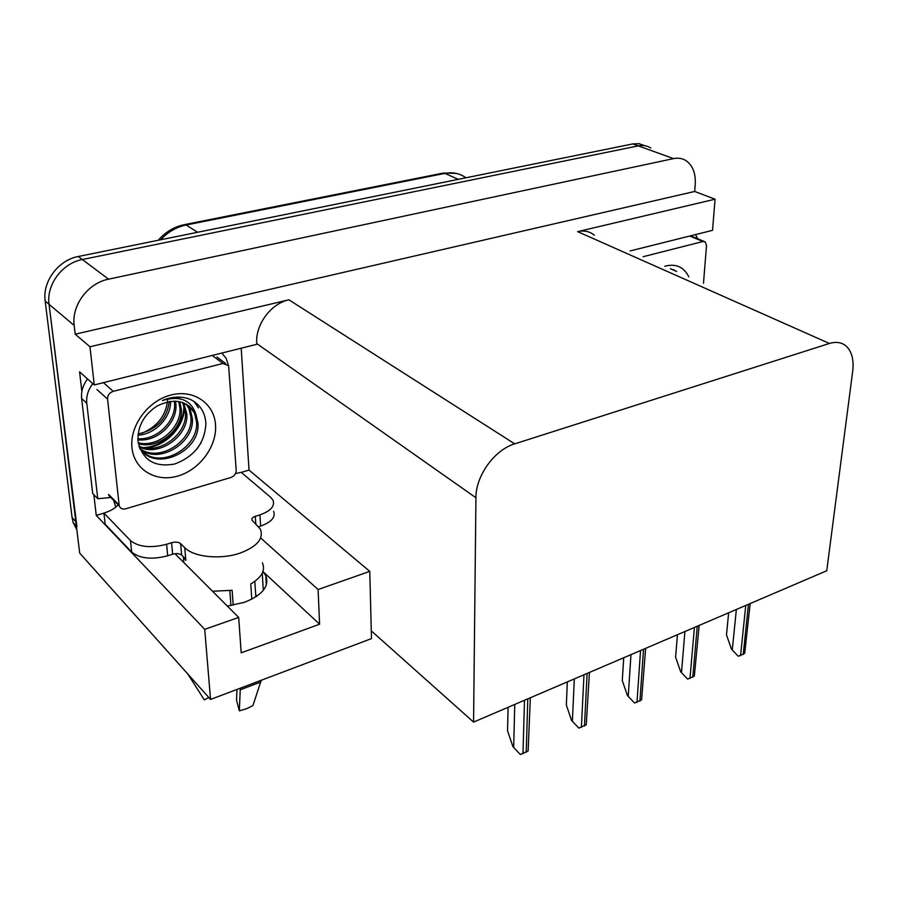 <?xml version="1.0" encoding="UTF-8"?>
<svg xmlns="http://www.w3.org/2000/svg" width="898" height="898" viewBox="0 0 898 898"><rect width="100%" height="100%" fill="white"/><g stroke="black" fill="none" stroke-linecap="round" stroke-linejoin="round"><path stroke-width="1.35" d="M227.317 606.06L244.278 602.367C262.441 595.161 269.613 586.248 265.786 575.629L262.923 571.577M241.203 348.2L249.027 470.092L241.27 472.393M103.932 513.162L96.254 515.441L93.841 494.708M81.864 391.528L79.574 371.828L94.256 384.95L256.794 344.304L256.749 343.597C255.2 324.795 270.758 303.636 288.887 299.809L89.98 346.774L94.256 384.95M630.104 250.946L712.529 230.337L715.066 199.199L577.639 231.639C584.115 230.214 589.705 231.403 594.397 235.197M694.693 191.465L75.196 334.191L74.186 325.446C71.369 305.443 88.015 283.061 108.535 279.177L673.522 158.609C678.215 157.655 682.413 158.362 686.106 160.708C692.773 165.501 695.815 173.381 695.232 184.348L694.693 191.465L715.066 199.199M76.824 529.708L73.176 522.557L72.087 517.562L45.169 301.043C42.273 281.602 58.336 260.072 78.328 256.491L632.821 143.904L638.298 145.88C642.946 144.971 647.11 145.689 650.814 148.013C647.11 145.689 642.946 144.971 638.298 145.88L82.358 259.522L638.298 145.88L673.522 158.609M76.925 526.632L49.042 304.299C46.157 284.789 62.299 263.148 82.358 259.522C62.299 263.148 46.157 284.789 49.042 304.299L79.709 553.112L210.547 699.441L204.722 629.341L96.254 515.441M89.98 346.774L75.196 334.191M210.547 699.441L371.48 638.601L369.774 571.375L249.027 470.092M255.683 594.903L256.963 596.126M473.572 722.093L826.744 570.746L852.707 371.076C853.987 360.053 851.91 351.825 846.488 346.404C841.987 342.374 836.296 341.386 829.415 343.463L514.722 443.859C494.517 449.775 475.671 475.895 475.929 497.75L473.572 722.093L371.289 630.856M174.998 553.707L238.677 617.42L204.722 629.341M369.774 571.375L318.105 589.515L260.891 538.16M238.677 617.42L241.192 652.835L319.598 624.222L262.934 571.543M319.598 624.222L318.105 589.515M632.821 143.904L639.107 143.702L644.786 145.712M520.312 754.488L512.881 746.564L520.312 754.488L528.114 750.975L530.359 697.757M508.088 707.298L507.55 730.815L512.881 746.564M578.828 728.121L571.566 720.398L578.828 728.121L586.248 724.776L589.425 672.445M567.334 681.908L566.335 705.053L571.566 720.398M634.527 703.022L627.421 695.501L634.527 703.022L641.599 699.834L645.617 648.367M623.717 657.751L622.28 680.538L627.421 695.501M687.61 679.101L680.662 671.76L687.61 679.101L694.345 676.059L699.149 625.423M677.429 634.729L675.61 657.168L680.662 671.76M738.257 656.281L731.455 649.108L738.257 656.281L744.689 653.374L750.189 603.546M728.648 612.784L726.482 634.864L731.455 649.108M695.557 234.58L697.645 238.756M236.971 689.451L236.511 700.148L239.328 710.846L246.613 708.713L252.933 705.592L261.217 680.291M183.012 556.491L185.841 560.352L185.74 559.196L181.654 555.132C179.521 553.505 176.513 553.202 172.629 554.212L171.563 542.718C175.48 541.707 178.5 542.022 180.633 543.638L184.73 547.657C193.676 557.108 220.38 559.858 239.721 553.224C257.086 546.714 263.956 538.654 260.33 529.045L251.99 520.167C251.429 518.595 252.529 517.315 255.313 516.328L255.784 523.736M262.418 562.855C265.606 570.41 261.722 577.436 250.767 583.925L251.777 599.202M255.818 596.889L254.808 581.388M233.199 605.23L232.111 590.278L212.534 591.266M229.843 590.648L230.943 605.6M187.772 673.971L204.34 699.901L208.785 697.465M239.328 710.846L240.305 688.194M273.632 511.321C275.72 517.27 271.387 522.187 260.633 526.093L258.792 526.688M172.629 554.212L167.702 555.783C151.942 559.869 139.942 558.635 131.714 552.102L105.201 524.286L103.921 513.05C110.622 510.996 115.348 508.257 118.098 504.822M235.489 473.605L241.18 472.314L270.59 497.245L273.003 500.242C275.091 506.124 270.747 510.996 259.949 514.868L255.313 516.328M171.563 542.718L166.624 544.278C150.797 548.319 138.752 547.095 130.502 540.63L103.921 513.05M87.577 378.978C82.942 385.096 80.966 391.595 81.628 398.488L92.707 493.53L97.77 498.738L111.543 497.402M81.628 398.488L86.792 403.247C86.129 396.321 88.127 389.788 92.786 383.626M221.806 353.049L226.15 358.336L228.451 365.475M115.775 507.202L113.575 500.253M86.792 403.247L97.77 498.738M643.159 256.705L702.988 241.495L705.233 241.876L706.513 245.524L703.482 283.319M664.767 266.235C675.857 263.361 683.872 266.897 688.8 276.842M676.654 271.477L670.346 268.693M675.913 271.151L673.41 269.591M167.735 398.589C166.646 414.595 158.127 426.123 142.176 433.173M215.52 424.698C217.215 446.025 199.884 469.721 177.894 476.019C155.949 482.641 134.105 469.789 131.972 447.776C129.503 425.865 148.047 400.744 170.788 395.041C193.508 389.014 214.151 403.292 215.52 424.698M137.944 440.503C141.985 459.855 154.254 467.69 174.728 464.008C194.294 456.588 204.677 443.197 205.889 423.856C205.26 412.294 199.996 404.111 190.095 399.307C181.441 395.984 172.214 396.4 162.392 400.53C179.926 395.288 191.117 399.958 195.989 414.517L195.932 414.382C187.502 400.53 174.639 397.702 157.318 405.907C144.129 414.382 137.663 425.91 137.944 440.503M143.108 451.907C161.561 469.362 199.176 446.755 196.527 421.768L194.529 413.215L189.298 406.087M139.078 446.643C153.143 473.852 201.017 451.952 197.93 422.947L195.989 414.517M140.728 449.157C160.057 462.638 193.429 440.402 190.937 417.11L188.928 408.59L186.167 404.055M139.83 448.82C158.531 465.209 194.967 442.77 192.329 418.266L190.32 409.746L186.986 404.515M138.932 446.126C158.755 455.656 187.66 434.015 185.415 412.496L182.653 402.517M139.201 446.856C158.924 457.497 189.119 435.665 186.795 413.652L183.562 402.854M138.202 442.793C158.25 448.08 181.766 427.392 179.959 407.95L178.724 401.518M138.359 443.691C158.407 449.988 183.248 429.031 181.317 409.084L179.746 401.72M137.854 438.74C157.217 440.289 175.986 420.982 174.571 403.46L174.324 401.137M137.899 439.818C157.532 442.254 177.411 422.576 175.918 404.571L175.48 401.17M138.135 433.914C156.555 429.873 166.938 419.074 169.284 401.529M137.989 435.204C155.612 434.217 170.968 417.301 170.62 401.339M180.083 398.835L178.343 397.073M177.759 397.814L177.265 397.084M107.569 399.06C107.547 395.266 109.455 392.695 113.26 391.337L222.962 363.466L228.608 365.733L236.219 470.305C236.107 473.74 234.356 476.12 230.977 477.467L125.72 508.796C122.532 509.525 120.377 508.594 119.243 505.978L107.569 399.06L96.928 389.53M112.632 498.491L108.826 495.449L119.243 505.978M146.082 448.046C166.792 445.992 184.472 426.191 184.517 407.108M194.013 401.44L198.447 407.905L194.518 401.788M143.613 447.619C165.569 446.587 184.842 424.922 183.821 405.02M183.787 404.336L183.675 403.045M108.535 279.177L78.328 256.491M74.186 325.446L45.169 301.043M514.722 443.859L288.887 299.809M829.415 343.463L577.639 231.639M475.929 497.75L256.749 343.597M262.25 573.193L263.316 590.345M158.216 240.271C165.378 232.054 174.01 226.868 184.135 224.691L186.088 225.016C176.378 227.059 167.904 231.976 160.652 239.777M465.927 177.793C459.832 173.381 452.817 171.922 444.892 173.381L442.523 173.213L184.707 224.579M458.283 179.342L444.892 173.381L186.088 225.016L197.639 232.268M72.087 517.562L75.825 521.626M514.756 704.436L513.69 747.271M524.499 700.26L522.973 753.792M527.799 698.846L526.217 752.322M574.316 678.922L572.385 721.072M583.981 674.78L581.388 727.459M587.112 673.433L584.463 726.067M630.968 654.642L628.252 696.141M640.543 650.534L636.985 702.382M643.529 649.254L639.926 701.069M684.916 631.53L681.503 672.366M694.412 627.455L689.978 678.495M697.252 626.243L692.785 677.238M736.349 609.484L732.308 649.692M745.755 605.454L740.547 655.697M748.472 604.287L743.218 654.496M184.73 547.657L185.74 559.196M240.294 689.787L260.847 681.997M260.633 526.093L259.949 514.868M166.624 544.278L167.702 555.783M130.502 540.63L131.714 552.102M180.633 543.638L181.654 555.132M702.988 241.495L689.72 236.039M201.107 442.714L196.92 449.022M113.26 391.337L103.405 382.66M119.019 504.934L108.602 494.428M222.962 363.466L212.254 355.44M265.786 575.629L266.358 584.924M443.253 173.067L456.105 173.37M73.176 522.557L76.364 526.026M183.383 557.187L183.854 562.563M704.133 241.427L690.82 235.95M190.32 409.746L188.928 408.59M184.775 405.155L183.394 404.021M195.932 414.382L194.529 413.215M225.477 363.398L216.946 357.022"/></g></svg>
